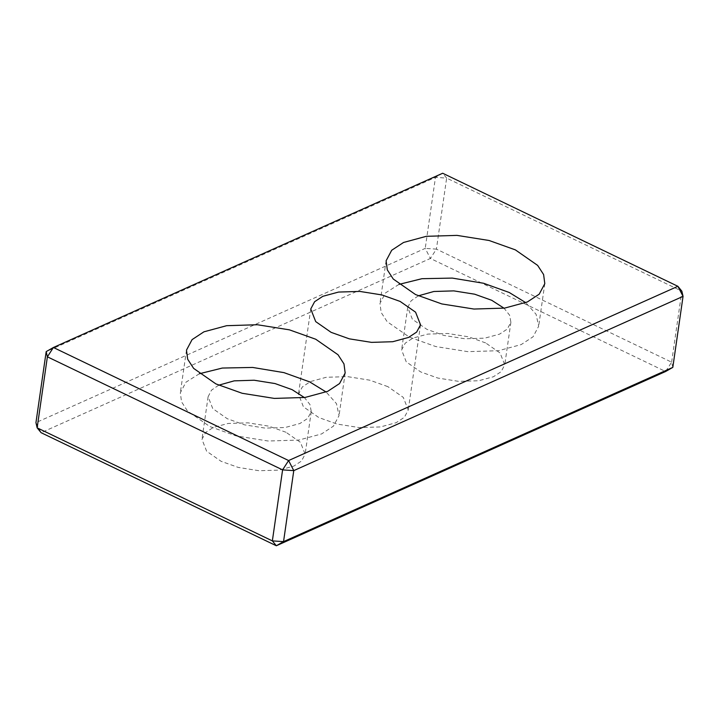 <?xml version="1.0" encoding="UTF-8"?>
<svg xmlns="http://www.w3.org/2000/svg" width="719" height="719" viewBox="0 0 719 719"><rect width="100%" height="100%" fill="white"/><g stroke="black" fill="none" stroke-linecap="round" stroke-linejoin="round"><path stroke-width="0.54" stroke-dasharray="3.6 2.7" d="M199.379 373.745L185.933 382.22L180.334 392.745L181.539 401.84L187.488 410.998L209.777 426.52L236.066 435.903L268.16 441.017L298.87 440.064L321.582 433.934L333.436 426.133L339.035 415.618L336.474 403.638L326.129 392.008M218.684 385.195L211.494 390.165L208.106 396.744L212.761 408.608L227.249 418.701L244.334 424.803L265.194 428.12L285.155 427.508L299.922 423.518L307.624 418.449L311.264 411.61L309.961 404.527L304.38 397.544M285.982 432.263L268.897 426.169L248.037 422.844L228.076 423.464L213.309 427.446L205.607 432.514L201.967 439.354L206.623 451.217L221.101 461.31L238.196 467.404L259.056 470.729L279.017 470.109L293.774 466.128L301.486 461.059L305.126 454.219L300.47 442.356L285.982 432.263M672.813 367.382L671.618 362.178L665.605 371.507L430.393 258.454L41.118 432.703L35.95 422.628L425.226 248.379L430.393 258.454L436.406 249.116L425.226 248.379L435.462 177.368L446.643 178.105L442.67 173.243L435.462 177.368L46.187 351.618M671.618 362.178L681.855 291.168L446.643 178.105L436.406 249.116L671.618 362.178M387.883 386.651L369.701 380.162L347.493 376.63L326.255 377.286L310.545 381.528L302.348 386.921L298.475 394.201L303.418 406.819L318.841 417.559L337.022 424.048L359.221 427.589L380.468 426.933L396.178 422.691L404.375 417.299L408.248 410.019L403.296 397.391L387.883 386.651M485.613 342.909L468.527 336.807L447.667 333.481L427.706 334.101L412.94 338.092L405.237 343.152L401.597 349.991L406.253 361.855L420.732 371.948L437.826 378.05L458.686 381.367L478.638 380.755L493.405 376.765L501.107 371.696L504.747 364.857L500.1 352.993L485.613 342.909M399.009 284.382L385.564 292.867L379.965 303.382L381.169 312.486L387.119 321.636L409.408 337.157L435.696 346.54L467.79 351.654L498.492 350.71L521.212 344.572L533.067 336.78L538.666 326.255L536.095 314.284L525.76 302.654M418.314 295.842L411.124 300.812L407.736 307.39L412.391 319.254L426.879 329.338L443.965 335.44L464.825 338.766L484.786 338.146L499.552 334.155L507.255 329.095L510.894 322.256L509.591 315.174L504.01 308.19M186.482 350.135L180.334 392.745M345.174 373.008L339.035 415.618M208.106 396.744L201.967 439.354M311.264 411.61L305.126 454.219M386.103 260.781L379.965 303.382M544.804 283.646L538.666 326.255M407.736 307.39L401.597 349.991M510.894 322.256L504.747 364.857M310.752 308.981L298.475 394.201M420.525 324.799L408.248 410.019"/><path stroke-width="1.08" d="M326.129 392.008L309.592 381.843L283.969 372.631L252.648 367.445L222.333 368.047L199.379 373.745M304.38 397.544L292.121 389.662L275.035 383.56L254.175 380.234L234.214 380.854L218.684 385.195M215.916 383.91L193.636 368.389L187.677 359.239L186.482 350.135L192.081 339.62L203.926 331.819L226.647 325.689L257.348 324.736L289.442 329.85L315.731 339.233L338.02 354.755L343.979 363.913L345.174 373.008L339.575 383.533L327.72 391.325L305.009 397.463L274.307 398.407L242.204 393.293L215.916 383.91M46.187 351.618L35.95 422.628L37.145 427.832L47.382 356.822L46.187 351.618L53.395 347.493L47.382 356.822L282.594 469.884L272.357 540.895L283.538 541.632L276.33 545.757L272.357 540.895L37.145 427.832L41.118 432.703L276.33 545.757L665.605 371.507L672.813 367.382L283.538 541.632L293.774 470.621L282.594 469.884L288.607 460.546L293.774 470.621L683.05 296.372L677.882 286.297L681.855 291.168L683.05 296.372L672.813 367.382M288.607 460.546L53.395 347.493L442.67 173.243L677.882 286.297L288.607 460.546M331.117 332.349L315.704 321.609L310.752 308.981L314.625 301.701L322.822 296.309L338.532 292.067L359.779 291.411L381.978 294.952L400.159 301.441L415.582 312.181L420.525 324.799L416.652 332.079L408.455 337.472L392.745 341.714L371.507 342.37L349.299 338.838L331.117 332.349M415.546 294.556L393.257 279.026L387.307 269.877L386.103 260.781L391.702 250.257L403.557 242.465L426.277 236.326L456.978 235.383L489.073 240.488L515.361 249.87L537.65 265.401L543.609 274.55L544.804 283.646L539.205 294.17L527.351 301.962L504.639 308.1L473.929 309.044L441.834 303.939L415.546 294.556M525.76 302.654L509.223 292.48L483.599 283.268L452.278 278.091L421.963 278.693L399.009 284.382M504.01 308.19L491.751 300.299L474.666 294.197L453.806 290.88L433.845 291.492L418.314 295.842"/></g></svg>
